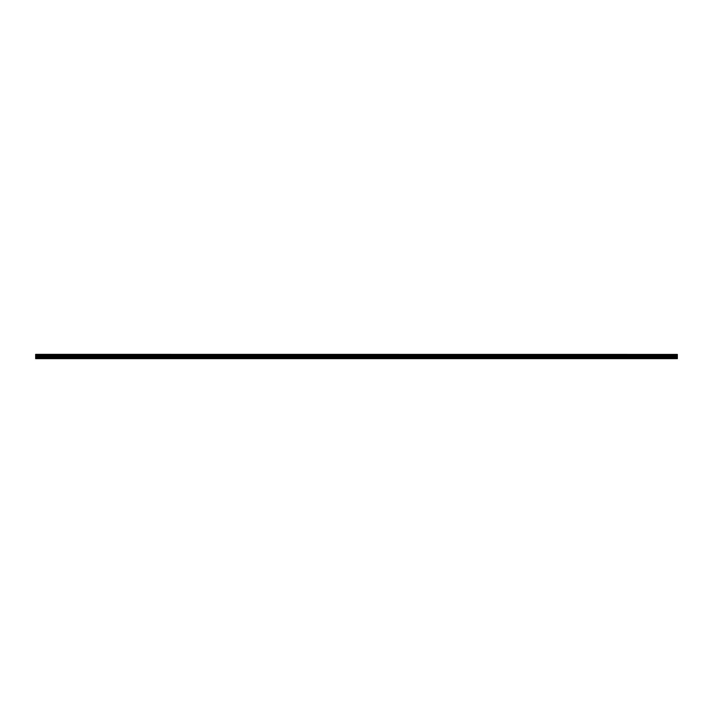 <?xml version="1.0" encoding="UTF-8"?>
<svg xmlns="http://www.w3.org/2000/svg" width="713" height="713" viewBox="0 0 713 713"><rect width="100%" height="100%" fill="white"/><g stroke="black" fill="none" stroke-linecap="round" stroke-linejoin="round"><path stroke-width="1.07" d="M35.65 357.516L35.65 355.725L677.35 355.725L677.35 357.516L35.65 357.516L35.65 358.407L677.35 358.407L35.65 358.389M35.65 358.648L677.35 358.648L35.65 358.407M35.65 354.406L677.35 354.406L35.65 354.352L35.65 355.725M677.35 354.406L35.65 354.78M35.65 354.842L677.35 354.78M677.35 354.842L35.65 355.261M35.65 355.324L677.35 355.261M677.35 355.324L35.65 355.689M677.35 355.93L35.65 355.93M35.65 357.596L677.35 357.516M677.35 357.596L677.35 358.389M677.35 356.928L35.65 356.928M35.65 355.849L677.35 355.849M35.65 357.008L677.35 357.008"/></g></svg>
